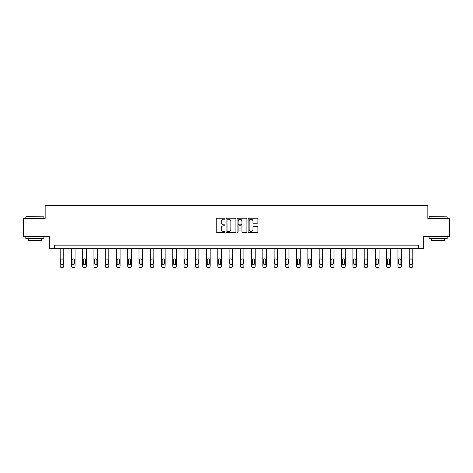<?xml version="1.0" encoding="UTF-8"?>
<svg xmlns="http://www.w3.org/2000/svg" width="473" height="473" viewBox="0 0 473 473"><rect width="100%" height="100%" fill="white"/><g stroke="black" fill="none" stroke-linecap="round" stroke-linejoin="round"><path stroke-width="0.71" d="M224.953 218.715A0.497 0.497 0 0 0 224.456 218.219L216.93 218.219A0.71 0.71 0 0 0 216.22 218.928L216.22 231.681A0.71 0.71 0 0 0 216.93 232.391L224.456 232.391A0.497 0.497 0 0 0 224.953 231.894A0.497 0.497 0 0 0 224.456 231.398L223.481 231.398A2.264 2.264 0 0 1 221.216 229.133L221.216 228.069A2.264 2.264 0 0 1 223.481 225.798L224.456 225.798A0.497 0.497 0 0 0 224.953 225.308A0.497 0.497 0 0 0 224.456 224.811L223.481 224.811A2.264 2.264 0 0 1 221.216 222.541L221.216 221.482A2.264 2.264 0 0 1 223.481 219.212L224.456 219.212A0.497 0.497 0 0 0 224.953 218.715M257.206 223.215A0.71 0.71 0 0 0 257.915 222.505L257.915 218.928A0.71 0.71 0 0 0 257.206 218.219L248.845 218.219A0.71 0.71 0 0 0 248.136 218.928L248.136 231.681A0.71 0.71 0 0 0 248.845 232.391L257.206 232.391A0.71 0.71 0 0 0 257.915 231.681L257.915 227.359A0.71 0.71 0 0 0 257.206 226.65L253.629 226.65A0.71 0.71 0 0 0 252.919 227.359L252.919 229.506A1.898 1.898 0 0 1 251.021 231.398A1.898 1.898 0 0 1 249.129 229.506L249.129 221.11A1.898 1.898 0 0 1 251.021 219.212A1.898 1.898 0 0 1 252.919 221.11L252.919 222.505A0.71 0.71 0 0 0 253.629 223.215L257.206 223.215M418.676 248.763L423.725 248.763L423.725 236.494L449.35 236.494L449.35 218.449L427.84 218.449L427.84 205.459L45.16 205.459L45.16 218.449L23.65 218.449L23.65 236.494L49.275 236.494L49.275 248.763L418.676 248.763L418.676 245.156L54.324 245.156L54.324 248.763M235.879 218.928A0.71 0.71 0 0 0 235.17 218.219L226.809 218.219A0.71 0.71 0 0 0 226.106 218.928L226.106 231.681A0.71 0.71 0 0 0 226.809 232.391L235.17 232.391A0.71 0.71 0 0 0 235.879 231.681L235.879 218.928M237.83 218.219L246.191 218.219A0.71 0.71 0 0 1 246.894 218.928L246.894 231.681A0.71 0.71 0 0 1 246.191 232.391L242.608 232.391A0.71 0.71 0 0 1 241.904 231.681L241.904 226.508A0.71 0.71 0 0 0 241.195 225.798L238.818 225.798A0.71 0.71 0 0 0 238.114 226.508L238.114 231.894A0.497 0.497 0 0 1 237.617 232.391A0.497 0.497 0 0 1 237.121 231.894L237.121 218.928A0.71 0.71 0 0 1 237.83 218.219M227.59 219.212A0.497 0.497 0 0 0 227.093 219.709L227.093 230.901A0.497 0.497 0 0 0 227.59 231.398L228.619 231.398A2.264 2.264 0 0 0 230.883 229.133L230.883 221.482A2.264 2.264 0 0 0 228.619 219.212L227.59 219.212M241.904 221.145A1.898 1.898 0 0 0 240.006 219.247A1.898 1.898 0 0 0 238.114 221.145L238.114 224.101A0.71 0.71 0 0 0 238.818 224.811L241.195 224.811A0.71 0.71 0 0 0 241.904 224.101L241.904 221.145M63.778 248.763L63.778 266.098A1.443 1.443 0 0 1 62.335 267.541L61.614 267.541A1.443 1.443 0 0 1 60.172 266.098L60.172 248.763M63.134 263.502L63.134 260.038A1.153 1.153 0 0 0 61.975 258.885A1.153 1.153 0 0 0 60.822 260.038L60.822 263.502A1.153 1.153 0 0 0 61.975 264.655A1.153 1.153 0 0 0 63.134 263.502M26.033 216.646L43.859 216.859L26.033 216.646M34.836 238.658L25.814 238.658L25.814 236.855L43.859 236.855L43.859 238.658L34.836 238.658M41.334 238.658L41.334 240.319L28.339 240.319L28.339 238.658M429.36 216.646L447.186 216.859L429.36 216.646M438.164 238.658L429.141 238.658L429.141 236.855L447.186 236.855L447.186 238.658L438.164 238.658M444.661 238.658L444.661 240.319L431.666 240.319L431.666 238.658M75.041 248.763L75.041 266.098A1.443 1.443 0 0 1 73.599 267.541L72.877 267.541A1.443 1.443 0 0 1 71.429 266.098L71.429 248.763M74.391 263.502L74.391 260.038A1.153 1.153 0 0 0 73.238 258.885A1.153 1.153 0 0 0 72.079 260.038L72.079 263.502A1.153 1.153 0 0 0 73.238 264.655A1.153 1.153 0 0 0 74.391 263.502M86.299 248.763L86.299 266.098A1.443 1.443 0 0 1 84.856 267.541L84.135 267.541A1.443 1.443 0 0 1 82.692 266.098L82.692 248.763M85.648 263.502L85.648 260.038A1.153 1.153 0 0 0 84.496 258.885A1.153 1.153 0 0 0 83.343 260.038L83.343 263.502A1.153 1.153 0 0 0 84.496 264.655A1.153 1.153 0 0 0 85.648 263.502M97.562 248.763L97.562 266.098A1.443 1.443 0 0 1 96.114 267.541L95.392 267.541A1.443 1.443 0 0 1 93.95 266.098L93.95 248.763M96.912 263.502L96.912 260.038A1.153 1.153 0 0 0 95.753 258.885A1.153 1.153 0 0 0 94.6 260.038L94.6 263.502A1.153 1.153 0 0 0 95.753 264.655A1.153 1.153 0 0 0 96.912 263.502M108.82 248.763L108.82 266.098A1.443 1.443 0 0 1 107.377 267.541L106.656 267.541A1.443 1.443 0 0 1 105.213 266.098L105.213 248.763M108.169 263.502L108.169 260.038A1.153 1.153 0 0 0 107.016 258.885A1.153 1.153 0 0 0 105.857 260.038L105.857 263.502A1.153 1.153 0 0 0 107.016 264.655A1.153 1.153 0 0 0 108.169 263.502M120.077 248.763L120.077 266.098A1.443 1.443 0 0 1 118.634 267.541L117.913 267.541A1.443 1.443 0 0 1 116.47 266.098L116.47 248.763M119.427 263.502L119.427 260.038A1.153 1.153 0 0 0 118.274 258.885A1.153 1.153 0 0 0 117.121 260.038L117.121 263.502A1.153 1.153 0 0 0 118.274 264.655A1.153 1.153 0 0 0 119.427 263.502M131.34 248.763L131.34 266.098A1.443 1.443 0 0 1 129.892 267.541L129.17 267.541A1.443 1.443 0 0 1 127.728 266.098L127.728 248.763M130.69 263.502L130.69 260.038A1.153 1.153 0 0 0 129.531 258.885A1.153 1.153 0 0 0 128.378 260.038L128.378 263.502A1.153 1.153 0 0 0 129.531 264.655A1.153 1.153 0 0 0 130.69 263.502M142.598 248.763L142.598 266.098A1.443 1.443 0 0 1 141.155 267.541L140.434 267.541A1.443 1.443 0 0 1 138.991 266.098L138.991 248.763M141.947 263.502L141.947 260.038A1.153 1.153 0 0 0 140.794 258.885A1.153 1.153 0 0 0 139.636 260.038L139.636 263.502A1.153 1.153 0 0 0 140.794 264.655A1.153 1.153 0 0 0 141.947 263.502M153.855 248.763L153.855 266.098A1.443 1.443 0 0 1 152.412 267.541L151.691 267.541A1.443 1.443 0 0 1 150.248 266.098L150.248 248.763M153.211 263.502L153.211 260.038A1.153 1.153 0 0 0 152.052 258.885A1.153 1.153 0 0 0 150.899 260.038L150.899 263.502A1.153 1.153 0 0 0 152.052 264.655A1.153 1.153 0 0 0 153.211 263.502M165.118 248.763L165.118 266.098A1.443 1.443 0 0 1 163.676 267.541L162.954 267.541A1.443 1.443 0 0 1 161.506 266.098L161.506 248.763M164.468 263.502L164.468 260.038A1.153 1.153 0 0 0 163.315 258.885A1.153 1.153 0 0 0 162.156 260.038L162.156 263.502A1.153 1.153 0 0 0 163.315 264.655A1.153 1.153 0 0 0 164.468 263.502M176.376 248.763L176.376 266.098A1.443 1.443 0 0 1 174.933 267.541L174.212 267.541A1.443 1.443 0 0 1 172.769 266.098L172.769 248.763M175.725 263.502L175.725 260.038A1.153 1.153 0 0 0 174.572 258.885A1.153 1.153 0 0 0 173.42 260.038L173.42 263.502A1.153 1.153 0 0 0 174.572 264.655A1.153 1.153 0 0 0 175.725 263.502M187.639 248.763L187.639 266.098A1.443 1.443 0 0 1 186.191 267.541L185.469 267.541A1.443 1.443 0 0 1 184.027 266.098L184.027 248.763M186.989 263.502L186.989 260.038A1.153 1.153 0 0 0 185.83 258.885A1.153 1.153 0 0 0 184.677 260.038L184.677 263.502A1.153 1.153 0 0 0 185.83 264.655A1.153 1.153 0 0 0 186.989 263.502M198.897 248.763L198.897 266.098A1.443 1.443 0 0 1 197.454 267.541L196.733 267.541A1.443 1.443 0 0 1 195.29 266.098L195.29 248.763M198.246 263.502L198.246 260.038A1.153 1.153 0 0 0 197.093 258.885A1.153 1.153 0 0 0 195.934 260.038L195.934 263.502A1.153 1.153 0 0 0 197.093 264.655A1.153 1.153 0 0 0 198.246 263.502M210.154 248.763L210.154 266.098A1.443 1.443 0 0 1 208.711 267.541L207.99 267.541A1.443 1.443 0 0 1 206.547 266.098L206.547 248.763M209.504 263.502L209.504 260.038A1.153 1.153 0 0 0 208.351 258.885A1.153 1.153 0 0 0 207.198 260.038L207.198 263.502A1.153 1.153 0 0 0 208.351 264.655A1.153 1.153 0 0 0 209.504 263.502M221.417 248.763L221.417 266.098A1.443 1.443 0 0 1 219.969 267.541L219.247 267.541A1.443 1.443 0 0 1 217.805 266.098L217.805 248.763M220.767 263.502L220.767 260.038A1.153 1.153 0 0 0 219.608 258.885A1.153 1.153 0 0 0 218.455 260.038L218.455 263.502A1.153 1.153 0 0 0 219.608 264.655A1.153 1.153 0 0 0 220.767 263.502M232.675 248.763L232.675 266.098A1.443 1.443 0 0 1 231.232 267.541L230.511 267.541A1.443 1.443 0 0 1 229.068 266.098L229.068 248.763M232.024 263.502L232.024 260.038A1.153 1.153 0 0 0 230.871 258.885A1.153 1.153 0 0 0 229.712 260.038L229.712 263.502A1.153 1.153 0 0 0 230.871 264.655A1.153 1.153 0 0 0 232.024 263.502M243.932 248.763L243.932 266.098A1.443 1.443 0 0 1 242.489 267.541L241.768 267.541A1.443 1.443 0 0 1 240.325 266.098L240.325 248.763M243.288 263.502L243.288 260.038A1.153 1.153 0 0 0 242.129 258.885A1.153 1.153 0 0 0 240.976 260.038L240.976 263.502A1.153 1.153 0 0 0 242.129 264.655A1.153 1.153 0 0 0 243.288 263.502M255.195 248.763L255.195 266.098A1.443 1.443 0 0 1 253.753 267.541L253.031 267.541A1.443 1.443 0 0 1 251.583 266.098L251.583 248.763M254.545 263.502L254.545 260.038A1.153 1.153 0 0 0 253.392 258.885A1.153 1.153 0 0 0 252.233 260.038L252.233 263.502A1.153 1.153 0 0 0 253.392 264.655A1.153 1.153 0 0 0 254.545 263.502M266.453 248.763L266.453 266.098A1.443 1.443 0 0 1 265.01 267.541L264.289 267.541A1.443 1.443 0 0 1 262.846 266.098L262.846 248.763M265.802 263.502L265.802 260.038A1.153 1.153 0 0 0 264.649 258.885A1.153 1.153 0 0 0 263.496 260.038L263.496 263.502A1.153 1.153 0 0 0 264.649 264.655A1.153 1.153 0 0 0 265.802 263.502M277.71 248.763L277.71 266.098A1.443 1.443 0 0 1 276.267 267.541L275.546 267.541A1.443 1.443 0 0 1 274.104 266.098L274.104 248.763M277.066 263.502L277.066 260.038A1.153 1.153 0 0 0 275.907 258.885A1.153 1.153 0 0 0 274.754 260.038L274.754 263.502A1.153 1.153 0 0 0 275.907 264.655A1.153 1.153 0 0 0 277.066 263.502M288.973 248.763L288.973 266.098A1.443 1.443 0 0 1 287.531 267.541L286.809 267.541A1.443 1.443 0 0 1 285.361 266.098L285.361 248.763M288.323 263.502L288.323 260.038A1.153 1.153 0 0 0 287.17 258.885A1.153 1.153 0 0 0 286.011 260.038L286.011 263.502A1.153 1.153 0 0 0 287.17 264.655A1.153 1.153 0 0 0 288.323 263.502M300.231 248.763L300.231 266.098A1.443 1.443 0 0 1 298.788 267.541L298.067 267.541A1.443 1.443 0 0 1 296.624 266.098L296.624 248.763M299.58 263.502L299.58 260.038A1.153 1.153 0 0 0 298.428 258.885A1.153 1.153 0 0 0 297.275 260.038L297.275 263.502A1.153 1.153 0 0 0 298.428 264.655A1.153 1.153 0 0 0 299.58 263.502M311.494 248.763L311.494 266.098A1.443 1.443 0 0 1 310.046 267.541L309.324 267.541A1.443 1.443 0 0 1 307.882 266.098L307.882 248.763M310.844 263.502L310.844 260.038A1.153 1.153 0 0 0 309.685 258.885A1.153 1.153 0 0 0 308.532 260.038L308.532 263.502A1.153 1.153 0 0 0 309.685 264.655A1.153 1.153 0 0 0 310.844 263.502M322.752 248.763L322.752 266.098A1.443 1.443 0 0 1 321.309 267.541L320.588 267.541A1.443 1.443 0 0 1 319.145 266.098L319.145 248.763M322.101 263.502L322.101 260.038A1.153 1.153 0 0 0 320.948 258.885A1.153 1.153 0 0 0 319.789 260.038L319.789 263.502A1.153 1.153 0 0 0 320.948 264.655A1.153 1.153 0 0 0 322.101 263.502M334.009 248.763L334.009 266.098A1.443 1.443 0 0 1 332.566 267.541L331.845 267.541A1.443 1.443 0 0 1 330.402 266.098L330.402 248.763M333.364 263.502L333.364 260.038A1.153 1.153 0 0 0 332.206 258.885A1.153 1.153 0 0 0 331.053 260.038L331.053 263.502A1.153 1.153 0 0 0 332.206 264.655A1.153 1.153 0 0 0 333.364 263.502M345.272 248.763L345.272 266.098A1.443 1.443 0 0 1 343.83 267.541L343.108 267.541A1.443 1.443 0 0 1 341.66 266.098L341.66 248.763M344.622 263.502L344.622 260.038A1.153 1.153 0 0 0 343.469 258.885A1.153 1.153 0 0 0 342.31 260.038L342.31 263.502A1.153 1.153 0 0 0 343.469 264.655A1.153 1.153 0 0 0 344.622 263.502M356.53 248.763L356.53 266.098A1.443 1.443 0 0 1 355.087 267.541L354.366 267.541A1.443 1.443 0 0 1 352.923 266.098L352.923 248.763M355.879 263.502L355.879 260.038A1.153 1.153 0 0 0 354.726 258.885A1.153 1.153 0 0 0 353.573 260.038L353.573 263.502A1.153 1.153 0 0 0 354.726 264.655A1.153 1.153 0 0 0 355.879 263.502M367.787 248.763L367.787 266.098A1.443 1.443 0 0 1 366.344 267.541L365.623 267.541A1.443 1.443 0 0 1 364.18 266.098L364.18 248.763M367.143 263.502L367.143 260.038A1.153 1.153 0 0 0 365.984 258.885A1.153 1.153 0 0 0 364.831 260.038L364.831 263.502A1.153 1.153 0 0 0 365.984 264.655A1.153 1.153 0 0 0 367.143 263.502M379.05 248.763L379.05 266.098A1.443 1.443 0 0 1 377.608 267.541L376.886 267.541A1.443 1.443 0 0 1 375.438 266.098L375.438 248.763M378.4 263.502L378.4 260.038A1.153 1.153 0 0 0 377.247 258.885A1.153 1.153 0 0 0 376.088 260.038L376.088 263.502A1.153 1.153 0 0 0 377.247 264.655A1.153 1.153 0 0 0 378.4 263.502M390.308 248.763L390.308 266.098A1.443 1.443 0 0 1 388.865 267.541L388.144 267.541A1.443 1.443 0 0 1 386.701 266.098L386.701 248.763M389.657 263.502L389.657 260.038A1.153 1.153 0 0 0 388.504 258.885A1.153 1.153 0 0 0 387.352 260.038L387.352 263.502A1.153 1.153 0 0 0 388.504 264.655A1.153 1.153 0 0 0 389.657 263.502M401.571 248.763L401.571 266.098A1.443 1.443 0 0 1 400.123 267.541L399.401 267.541A1.443 1.443 0 0 1 397.959 266.098L397.959 248.763M400.921 263.502L400.921 260.038A1.153 1.153 0 0 0 399.762 258.885A1.153 1.153 0 0 0 398.609 260.038L398.609 263.502A1.153 1.153 0 0 0 399.762 264.655A1.153 1.153 0 0 0 400.921 263.502M412.828 248.763L412.828 266.098A1.443 1.443 0 0 1 411.386 267.541L410.665 267.541A1.443 1.443 0 0 1 409.222 266.098L409.222 248.763M412.178 263.502L412.178 260.038A1.153 1.153 0 0 0 411.025 258.885A1.153 1.153 0 0 0 409.866 260.038L409.866 263.502A1.153 1.153 0 0 0 411.025 264.655A1.153 1.153 0 0 0 412.178 263.502M25.814 218.449L25.814 216.859M29.929 236.855L29.929 236.494M39.744 236.855L39.744 236.494M43.859 218.449L43.859 216.859M429.141 218.449L429.141 216.859M433.256 236.855L433.256 236.494M443.071 236.855L443.071 236.494M447.186 218.449L447.186 216.859"/></g></svg>
